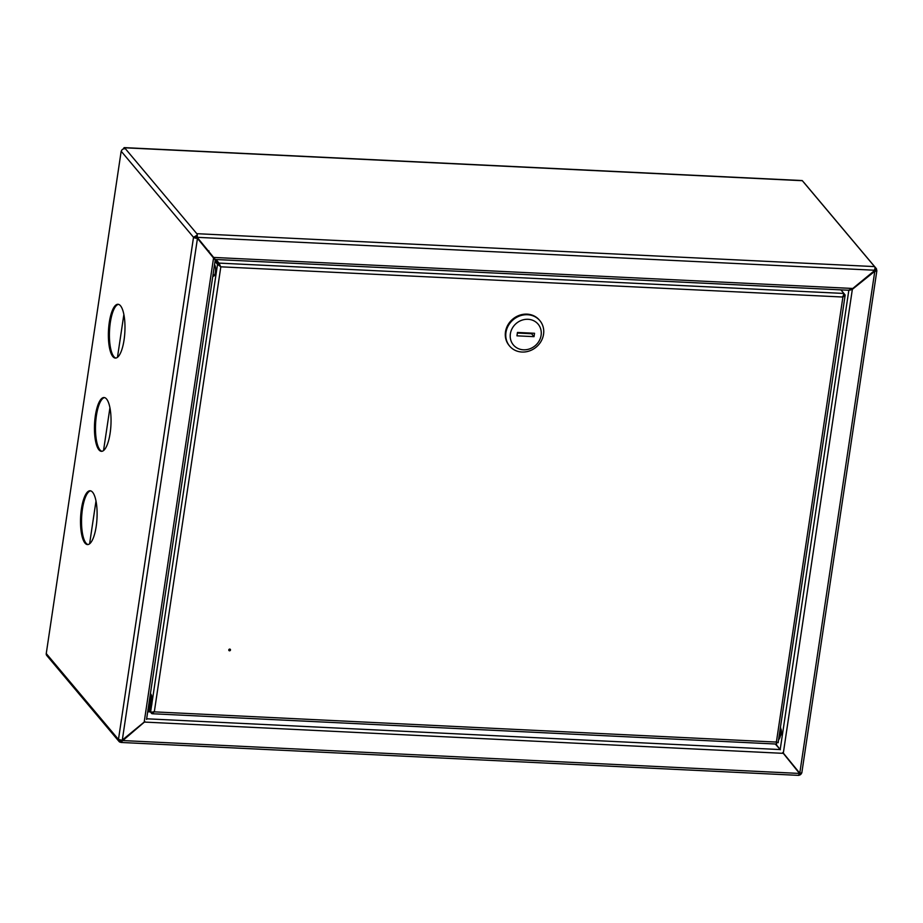 <?xml version="1.0" encoding="UTF-8"?>
<svg xmlns="http://www.w3.org/2000/svg" width="923" height="923" viewBox="0 0 923 923"><rect width="100%" height="100%" fill="white"/><g stroke="black" fill="none" stroke-linecap="round" stroke-linejoin="round"><path stroke-width="1.38" d="M92.612 492.247A26.929 8.203 -87.2 0 0 90.119 490.771A26.929 8.203 -87.2 0 0 80.924 513.026A26.929 8.203 -87.2 0 0 85.008 543.105A26.929 8.203 -87.2 0 0 87.5 544.57A26.929 8.203 -87.2 0 0 96.696 522.326A26.929 8.203 -87.2 0 0 92.612 492.247M88.02 544.547A26.929 8.203 92.8 0 1 86.035 543.151A26.929 8.203 92.8 0 1 81.87 513.915A26.929 8.203 92.8 0 1 90.627 490.851M120.486 305.744A26.929 8.203 -87.2 0 0 117.982 304.278A26.929 8.203 -87.2 0 0 108.787 326.534A26.929 8.203 -87.2 0 0 112.883 356.613A26.929 8.203 -87.2 0 0 115.375 358.078A26.929 8.203 -87.2 0 0 124.57 335.822A26.929 8.203 -87.2 0 0 120.486 305.744M115.883 358.055A26.929 8.203 92.8 0 1 113.898 356.659A26.929 8.203 92.8 0 1 109.745 327.411A26.929 8.203 92.8 0 1 118.502 304.359M106.549 399.001A26.929 8.203 -87.2 0 0 104.045 397.525A26.929 8.203 -87.2 0 0 94.861 419.78A26.929 8.203 -87.2 0 0 98.946 449.859A26.929 8.203 -87.2 0 0 101.438 451.324A26.929 8.203 -87.2 0 0 110.633 429.068A26.929 8.203 -87.2 0 0 106.549 399.001M101.957 451.301A26.929 8.203 92.8 0 1 99.972 449.905A26.929 8.203 92.8 0 1 95.807 420.657A26.929 8.203 92.8 0 1 104.564 397.605M780.754 728.674L780.754 728.674A3.773 1.154 92.8 0 1 781.262 733.473A3.773 1.154 92.8 0 1 780.397 735.85L780.397 735.85M775.77 744.03L780.35 749.753L775.285 744.007M875.016 268.108L876.423 268.731L876.746 270.462A2.873 0.854 -171.5 0 1 876.85 270.751A2.873 0.854 -171.5 0 1 874.796 271.27L852.69 289.061L848.375 290.237M144.196 722.063L122.032 740.281L118.467 739.45A2.873 2.596 139.9 0 0 120.798 742.3L144.911 721.636L144.196 722.063L213.548 258.013L197.176 238.019L193.518 237.28L121.305 151.372A2.873 2.596 -40.1 0 1 124.443 148.799L124.074 148.799M876.85 270.751L801.81 772.886L799.78 773.209L782.704 752.614L799.503 773.439L122.228 740.534L197.464 238.365M144.184 722.063L783.062 753.341M874.162 270.901L875.789 270.601L874.681 269.135L875.662 270.751M874.796 271.27L799.78 773.209L783.327 753.099L852.437 288.749M799.41 774.097A1.8 1.627 139.9 0 0 800.426 773.243M799.03 775.205A2.873 2.596 139.9 0 0 801.579 773.105M119.009 741.434L46.785 655.538A2.873 2.596 -40.1 0 1 46.254 653.553L121.144 151.441L46.254 653.553L118.467 739.45L193.518 237.28A2.873 0.854 -171.5 0 0 197.037 238.342M119.482 739.934A1.8 1.627 139.9 0 0 120.948 741.284L121.109 742.461L798.764 775.378M119.921 740.05L120.948 741.284L121.94 740.188M799.503 773.439L798.557 775.216M876.746 270.462L875.016 269.585M803.656 182.258A2.873 2.596 -40.1 0 1 803.991 182.581L876.423 268.731M194.545 237.326L196.957 236.219L197.084 235.203L193.518 237.28M850.764 289.903L851.352 289.499M215.082 259.928L213.271 257.69M123.867 314.535L117.475 357.316M109.929 407.781L103.538 450.562M95.992 501.027L89.6 543.82M215.186 260.274L219.928 266.066M849.264 290.272L215.301 259.478L208.898 251.864L208.91 250.871M215.174 259.328L196.899 236.98L213.628 257.425L852.783 288.472L874.946 270.254A2.873 0.877 92.8 0 0 874.566 266.597L196.807 233.681L124.593 147.784A2.873 0.877 -87.2 0 0 124.328 147.622A2.873 0.877 -87.2 0 0 123.532 148.903M852.783 288.472L848.86 290.11M209.625 252.775L212.325 256.086L209.636 252.798M209.002 251.771L209.983 253.156M220.239 265.766L218.901 264.128L220.239 265.743M124.328 147.622L802.075 180.55A2.873 0.877 92.8 0 1 802.341 180.7L874.566 266.597M196.899 236.98L196.957 236.023M874.946 270.254L197.199 237.326A2.873 0.877 -87.2 0 0 196.807 233.681M214.517 264.739A5.838 1.777 92.8 0 1 215.382 272.25A5.838 1.777 92.8 0 1 213.501 276.173A5.838 1.777 92.8 0 1 212.867 275.735M229.758 649.1A0.9 0.808 139.9 0 0 228.95 650.53A0.9 0.808 139.9 0 0 230.381 650.3A0.9 0.808 139.9 0 0 229.758 649.1M228.835 650.323A0.9 0.808 139.9 0 0 230.15 649.215M840.911 289.868L843.922 293.456L842.907 297.033L845.122 295.418L778.135 742.634M842.607 296.687L844.026 294.795L845.053 294.841L843.922 293.491M777.131 742.38L778.274 742.68M778.112 742.669L776.393 742.08L776.601 743.926M776.093 741.734L777.212 742.519M843.841 294.033L844.026 294.795M776.497 742.853L776.612 743.857M152.78 712.602L151.868 712.556L152.272 713.744L776.589 744.065M151.718 713.571L154.314 711.864L150.587 712.187L148.441 709.637L151.718 713.571M154.026 711.518L152.318 712.671M151.868 712.556L150.737 712.198M220.539 266.47L219.039 263.101L220.539 266.47L217.516 264.359L220.828 266.816L154.314 711.864L776.393 742.08L842.907 297.033L220.828 266.816M152.03 702.588L217.516 264.359L215.013 261.382M214.021 275.954A5.838 1.777 92.8 0 1 213.19 273.635M218.543 264.405L215.163 260.39M216.028 259.513L219.039 263.101L843.922 293.456M212.348 255.971L214.113 258.44M215.255 259.801L218.889 264.116M148.972 709.625A8.076 2.457 -87.2 0 0 149.226 709.683A8.076 2.457 -87.2 0 0 152.041 702.391A8.076 2.457 -87.2 0 0 150.414 693.669M150.126 699.611L150.253 700.245L150.207 699.611M150.287 701.492L150.241 702.299L150.357 701.503M150.345 700.419L150.241 701.295L150.368 700.419M150.345 697.961L150.172 699.265L150.345 697.961M539.874 320.662L539.378 320.085A19.752 17.872 139.9 0 0 527.056 314.143A19.752 17.872 139.9 0 0 507.915 324.919A19.752 17.872 139.9 0 0 509.15 345.502L509.634 346.09A19.752 17.872 139.9 0 0 521.968 352.032A19.752 17.872 139.9 0 0 541.109 341.256A19.752 17.872 139.9 0 0 539.874 320.662A19.752 17.872 139.9 0 0 527.541 314.731A19.752 17.872 139.9 0 0 508.4 325.496A19.752 17.872 139.9 0 0 509.634 346.09M523.456 349.805A16.164 14.618 139.9 0 0 541.109 335.291A16.164 14.618 139.9 0 0 528.025 319.289A16.164 14.618 139.9 0 0 510.373 333.803A16.164 14.618 139.9 0 0 523.456 349.805M534.532 333.272L517.457 332.442L516.949 335.834L534.025 336.653L534.532 333.272M517.365 333.041L531.567 333.734L531.66 333.122M531.567 333.734L534.025 336.653M841.488 290.56L841.591 289.903M848.768 290.71L780.223 749.326M147.703 711.771L150.311 711.898M779.947 749.557L146.745 718.798M124.593 147.784L802.341 180.7M151.545 705.783L150.587 712.187M778.77 739.392A8.076 2.457 -87.2 0 0 780.443 729.274A8.076 2.457 -87.2 0 0 780.385 728.593M780.789 729.493A7.546 2.296 92.8 0 1 778.758 739.473M780.546 727.52A7.546 2.296 92.8 0 1 780.789 729.366M150.287 694.534A8.076 2.457 92.8 0 1 151.049 703.672A8.076 2.457 92.8 0 1 148.372 709.637A8.076 2.457 92.8 0 1 148.118 709.579M148.118 709.049A7.546 2.296 -87.2 0 0 150.322 703.995A7.546 2.296 -87.2 0 0 150.057 696.011M149.734 698.226A5.48 1.673 92.8 0 1 148.441 706.833M148.499 706.499A4.938 1.5 -87.2 0 0 148.522 706.499L149.734 703.28L149.711 698.353M850.187 290.099L851.121 289.649M215.278 259.651L146.561 719.398M778.712 739.75L780.523 735.227L780.558 727.405M149.226 709.683L147.957 709.545M148.695 705.16L149.295 705.184"/></g></svg>
